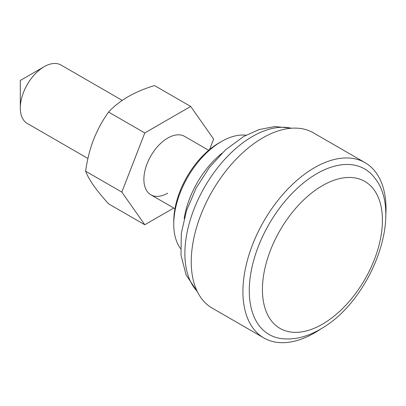 <?xml version="1.0" encoding="UTF-8"?>
<svg xmlns="http://www.w3.org/2000/svg" width="406" height="406" viewBox="0 0 406 406"><rect width="100%" height="100%" fill="white"/><g stroke="black" fill="none" stroke-linecap="round" stroke-linejoin="round"><path stroke-width="0.61" d="M245.98 135.208A67.462 38.951 120 0 0 221.448 141.532L219.062 142.907A64.092 37.002 120 0 0 173.748 221.402L173.748 224.153A67.462 38.951 120 0 0 180.538 248.558M221.772 153.402A67.462 38.951 120 0 0 184.187 218.499M122.231 100.378L61.017 65.036A33.734 19.473 120 0 0 44.152 66.711L44.152 66.711A33.734 19.473 120 0 0 20.3 108.021A33.734 19.473 120 0 0 27.288 123.465L87.929 158.477M20.3 80.479L44.152 66.711L20.3 80.479L20.3 108.021M385.7 217.088A101.195 58.423 120 0 0 365.07 162.679L313.391 132.843A101.195 58.423 120 0 0 262.794 137.857A101.195 58.423 120 0 0 196.687 227.03A101.195 58.423 120 0 0 212.196 308.118L263.875 337.954A101.195 58.423 120 0 0 314.472 332.945A101.195 58.423 120 0 0 321.308 328.621M291.32 128.235A95.572 55.18 120 0 0 252.461 136.482A95.572 55.18 120 0 0 192.485 213.17A95.572 55.18 120 0 0 197.169 291.31M365.07 162.679A101.195 58.423 120 0 0 314.472 167.693A101.195 58.423 120 0 0 248.365 256.866A101.195 58.423 120 0 0 263.875 337.954M374.073 177.138A95.572 55.18 120 0 0 316.858 173.661A95.572 55.18 120 0 0 251.918 267.579A95.572 55.18 120 0 0 280.896 338.528C293.736 340.157 306.799 337.092 320.095 329.332C370.318 301.902 405.142 213.637 374.073 177.138M221.448 141.532L221.448 141.532A67.462 38.951 120 0 0 173.748 224.153M85.636 171.205C87.117 175.225 89.756 179.985 93.563 185.481C97.567 191.104 102.576 197.23 108.585 203.858L144.79 224.757L121.836 192.104L85.636 171.205C87.102 160.258 89.741 149.718 93.563 139.578C97.562 129.575 102.571 120.399 108.585 112.051C113.756 106.453 120.222 101.353 127.986 96.75C135.848 92.314 144.683 88.579 154.488 85.549L190.693 106.448L213.642 139.101L209.597 149.525M121.836 192.104L144.79 132.95L108.585 112.051M144.79 132.95L190.693 106.448M173.763 208.029L144.79 224.757M167.739 193.144A33.734 19.473 -60 0 1 150.875 194.819A33.734 19.473 -60 0 1 143.886 179.371A33.734 19.473 -60 0 1 158.614 145.429A33.734 19.473 -60 0 1 184.608 136.391L208.684 150.291M322.425 185.633A84.844 48.984 120 0 0 262.428 289.549A84.844 48.984 120 0 0 322.425 324.186A84.844 48.984 120 0 0 382.416 220.27A84.844 48.984 120 0 0 322.425 185.633M174.95 208.72L150.875 194.819M291.503 128.225L274.821 126.55L258.962 129.615L243.6 136.538L225.487 149.885L209.369 167.485L196.093 188.181L186.511 210.592L181.304 233.328L180.995 255.161L186.126 275.029L197.25 291.478"/></g></svg>
